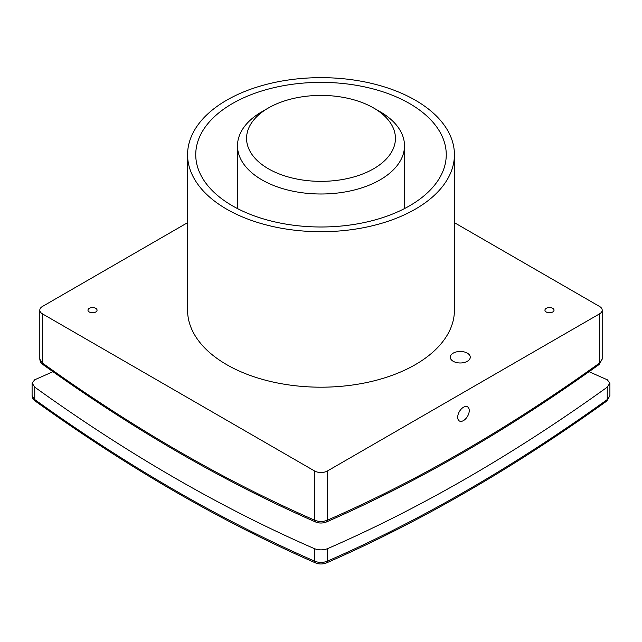 <?xml version="1.0" encoding="UTF-8"?>
<svg xmlns="http://www.w3.org/2000/svg" width="642" height="642" viewBox="0 0 642 642"><rect width="100%" height="100%" fill="white"/><g stroke="black" fill="none" stroke-linecap="round" stroke-linejoin="round"><path stroke-width="0.96" d="M463.476 407.245A8.169 4.719 -60 0 1 467.561 406.843A8.169 4.719 -60 0 1 468.812 413.384A8.169 4.719 -60 0 1 463.476 420.582A8.169 4.719 -60 0 1 459.391 420.992A8.169 4.719 -60 0 1 458.139 414.443A8.169 4.719 -60 0 1 463.476 407.245M268.372 168.766A74.424 42.966 0 0 0 373.628 168.766A74.424 42.966 0 0 0 373.628 107.992L380.048 111.7A83.5 48.206 180 0 1 404.5 145.79A83.5 48.206 180 0 1 352.956 190.329A83.5 48.206 180 0 1 261.952 179.88A83.5 48.206 180 0 1 237.5 145.79A83.5 48.206 180 0 1 261.952 111.7L268.372 107.992A74.424 42.966 0 0 0 268.372 168.766M552.69 308.312A4.542 2.616 0 0 0 547.746 307.743A4.542 2.616 0 0 0 544.946 310.166A4.542 2.616 0 0 0 546.27 312.012A4.542 2.616 0 0 0 551.213 312.582A4.542 2.616 0 0 0 554.022 310.166A4.542 2.616 0 0 0 552.69 308.312M95.73 308.312A4.542 2.616 0 0 0 90.787 307.743A4.542 2.616 0 0 0 87.978 310.166A4.542 2.616 0 0 0 89.31 312.012A4.542 2.616 0 0 0 94.254 312.582A4.542 2.616 0 0 0 97.054 310.166A4.542 2.616 0 0 0 95.73 308.312M467.328 353.148A9.983 5.762 0 0 0 456.446 351.896A9.983 5.762 0 0 0 450.283 357.225A9.983 5.762 0 0 0 453.212 361.294A9.983 5.762 0 0 0 464.094 362.545A9.983 5.762 0 0 0 470.257 357.225A9.983 5.762 0 0 0 467.328 353.148M409.572 103.547A125.254 72.313 0 0 0 273.067 87.874A125.254 72.313 0 0 0 195.746 154.682A125.254 72.313 0 0 0 232.428 205.817A125.254 72.313 0 0 0 368.933 221.49A125.254 72.313 0 0 0 446.254 154.682A125.254 72.313 0 0 0 409.572 103.547M226.658 209.156A133.424 77.032 0 0 0 372.055 225.848A133.424 77.032 0 0 0 454.424 154.682A133.424 77.032 0 0 0 415.342 100.216A133.424 77.032 0 0 0 269.945 83.516A133.424 77.032 0 0 0 187.576 154.682A133.424 77.032 0 0 0 226.658 209.156M187.576 154.682L187.576 310.166A133.424 77.032 0 0 0 226.658 364.632A133.424 77.032 0 0 0 372.055 381.332A133.424 77.032 0 0 0 454.424 310.166L454.424 154.682M52.933 371.67A1617.976 934.142 -60 0 1 34.756 379.751L32.1 383.073L34.756 387.158A1617.976 934.142 -120 0 0 174.672 477.857A1617.976 934.142 -120 0 0 314.58 548.717C318.849 550.242 323.135 550.242 327.42 548.717A1617.976 934.142 120 0 0 607.244 387.158L609.9 383.073L607.244 379.751A1617.976 934.142 60 0 1 589.067 371.67M187.576 222.678L42.46 306.459A9.076 5.24 0 0 0 39.804 310.166A9.076 5.24 0 0 0 42.46 313.866L314.58 470.979A9.076 5.24 0 0 0 327.42 470.979L599.54 313.866A9.076 5.24 0 0 0 602.196 310.166A9.076 5.24 0 0 0 599.54 306.459L454.424 222.678M380.048 111.7L373.628 107.992A74.424 42.966 0 0 0 268.372 107.992M39.804 359.135L42.46 363.059A3.627 1.83 125.7 0 0 42.91 364.528L42.91 364.528C41.096 363.388 40.061 361.59 39.804 359.135L39.804 310.166M42.46 313.866L42.46 363.059A1588.019 916.848 -120 0 0 314.58 520.172C318.865 521.906 323.151 521.906 327.42 520.172A1588.019 916.848 120 0 0 599.54 363.059L602.196 359.135L602.196 310.166M609.9 395.649L606.794 401.041C513.327 468.13 419.828 522.106 326.305 562.978L326.305 562.978C322.621 564.318 319.09 564.318 315.695 562.978L315.695 562.978C222.172 522.106 128.673 468.13 35.206 401.041L35.206 401.041C33.392 399.91 32.357 398.112 32.1 395.649L34.756 399.581A1633.071 942.857 -120 0 0 314.58 561.132C318.865 562.865 323.151 562.865 327.42 561.132A1633.071 942.857 120 0 0 607.244 399.581L609.9 395.649L609.9 383.073M606.794 401.041A3.627 1.83 -125.7 0 0 607.244 399.581L607.244 387.158M326.305 562.978A3.627 2.335 -113.6 0 0 327.42 561.132L327.42 548.717M315.695 562.978A3.627 2.335 -66.4 0 1 314.58 561.132L314.58 548.717M35.206 401.041A3.627 1.83 -54.3 0 1 34.756 399.581L34.756 387.158M602.196 359.135L599.09 364.528A3.627 1.83 -125.7 0 0 599.54 363.059L599.54 313.866M599.09 364.528C508.191 429.771 417.26 482.27 326.305 522.018L326.305 522.018A3.627 2.335 -113.6 0 0 327.42 520.172L327.42 470.979M314.58 470.979L314.58 520.172A3.627 2.335 113.6 0 0 315.695 522.018L315.695 522.018C224.74 482.27 133.809 429.771 42.91 364.528M404.5 145.79L404.5 208.586M237.5 145.79L237.5 208.586M32.1 395.649L32.1 383.073M326.305 522.018C322.621 523.358 319.09 523.358 315.695 522.018"/></g></svg>
